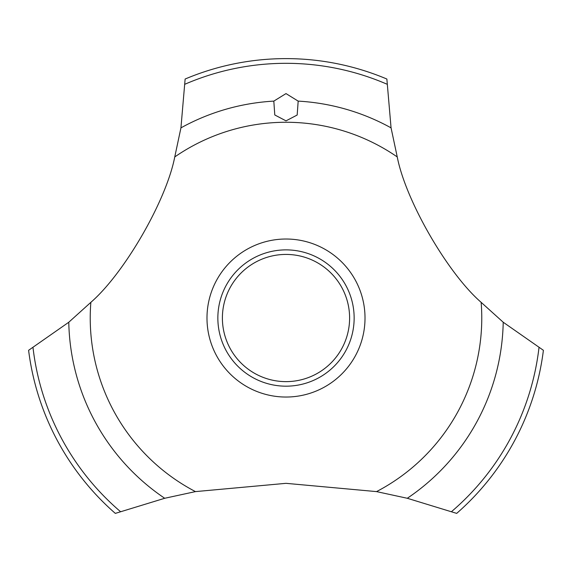 <?xml version="1.0" encoding="UTF-8"?>
<svg xmlns="http://www.w3.org/2000/svg" width="572" height="572" viewBox="0 0 572 572"><rect width="100%" height="100%" fill="white"/><g stroke="black" fill="none" stroke-linecap="round" stroke-linejoin="round"><path stroke-width="0.86" d="M174.753 156.942C166.345 200.586 124.381 273.259 90.862 302.331L68.783 322.236L28.6 350.307A259.416 259.416 0 0 0 115.315 513.384L164.707 498.276L195.467 491.605L286 483.333L376.533 491.605L407.293 498.276L456.685 513.384A259.416 259.416 0 0 0 543.4 350.307L503.217 322.236L481.138 302.331C447.561 273.209 405.641 200.507 397.247 156.942L391.062 127.863L386.872 79.029A259.416 259.416 0 0 0 185.128 79.029L180.938 127.863L174.753 156.942A195.767 195.767 0 0 1 397.247 156.942M365.015 318.032A79.015 79.015 0 0 1 286 397.039A79.015 79.015 0 0 1 206.985 318.032A79.015 79.015 0 0 1 286 239.017A79.015 79.015 0 0 1 365.015 318.032M195.467 491.605A195.767 195.767 0 0 1 90.862 302.331M481.138 302.331A195.767 195.767 0 0 1 376.533 491.605M286 93.594L298.176 101.115L297.175 115.029L286 120.856L274.782 114.965L273.816 101.115L286 93.594M217.853 318.032A68.147 68.147 0 0 1 286 249.878A68.147 68.147 0 0 1 354.147 318.032A68.147 68.147 0 0 1 286 386.179A68.147 68.147 0 0 1 217.853 318.032M222.394 318.032A63.606 63.606 0 0 0 286 381.631A63.606 63.606 0 0 0 349.606 318.032A63.606 63.606 0 0 0 286 254.426A63.606 63.606 0 0 0 222.394 318.032M298.184 101.115A217.26 217.26 0 0 1 391.062 127.863M185.042 84.177A254.719 254.719 0 0 1 386.958 84.177M180.938 127.863A217.26 217.26 0 0 1 273.816 101.115M538.988 347.654A254.719 254.719 0 0 1 451.594 511.568M503.217 322.236A217.26 217.26 0 0 1 407.293 498.276M164.707 498.276A217.26 217.26 0 0 1 68.783 322.236M120.406 511.568A254.719 254.719 0 0 1 33.012 347.654"/></g></svg>
